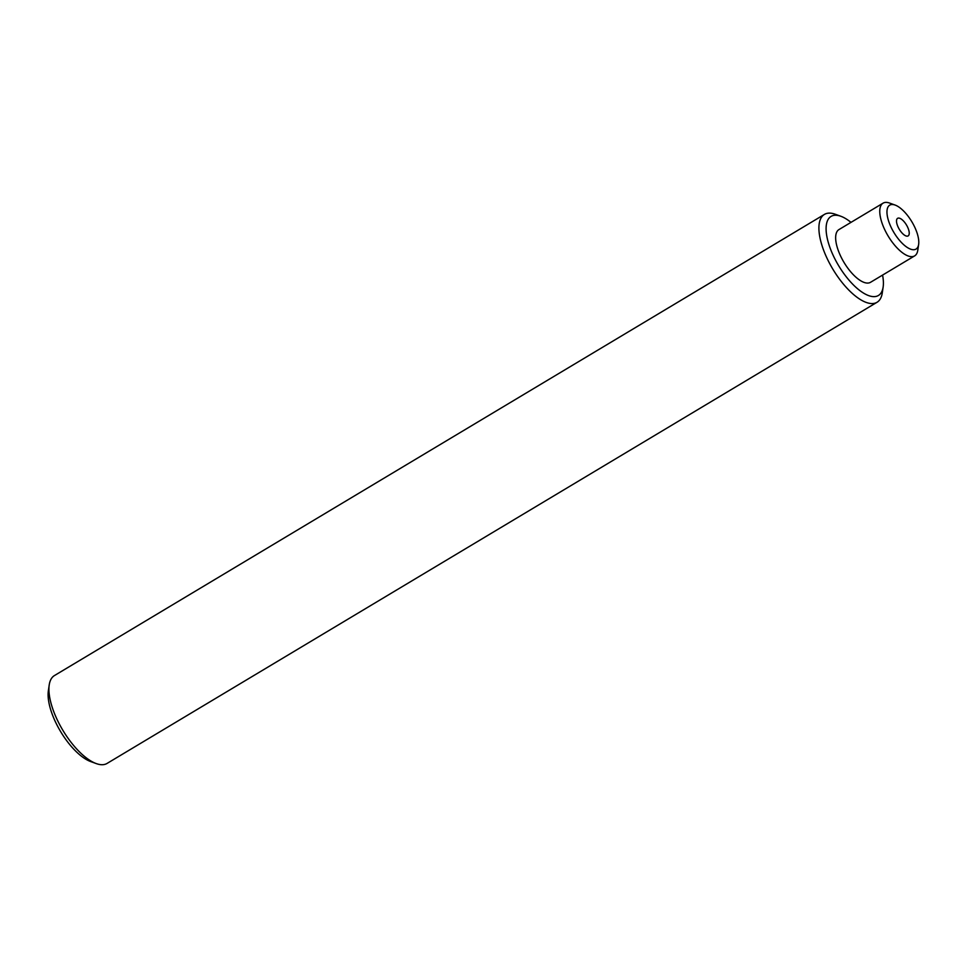 <?xml version="1.0" encoding="UTF-8"?>
<svg xmlns="http://www.w3.org/2000/svg" width="967" height="967" viewBox="0 0 967 967"><rect width="100%" height="100%" fill="white"/><g stroke="black" fill="none" stroke-linecap="round" stroke-linejoin="round"><path stroke-width="1.45" d="M912.232 249.607A25.601 10.456 59.1 0 0 918.65 244.361A25.601 10.456 59.1 0 0 911.845 221.745A25.601 10.456 59.1 0 0 895.116 205.064A25.601 10.456 59.1 0 0 893.508 204.629A25.601 10.456 59.1 0 0 889.991 224.767A25.601 10.456 59.1 0 0 912.232 249.607M918.65 244.361L917.792 250.211A30.726 12.547 -120.9 0 1 914.649 255.88A30.726 12.547 -120.9 0 1 910.092 256.509A30.726 12.547 -120.9 0 1 885.554 231.355A30.726 12.547 -120.9 0 1 883.076 203.155A30.726 12.547 -120.9 0 1 887.621 202.526A30.726 12.547 -120.9 0 1 889.555 203.058L895.116 205.064M824.428 214.408L54.454 675.558A51.215 20.911 59.1 0 0 49.208 684.999A51.215 20.911 59.1 0 0 62.819 730.23A51.215 20.911 59.1 0 0 96.265 763.592A51.215 20.911 59.1 0 0 99.48 764.474A51.215 20.911 59.1 0 0 107.071 763.422L877.045 302.272A51.215 20.911 -120.9 0 1 869.466 303.324A51.215 20.911 -120.9 0 1 828.562 261.404A51.215 20.911 -120.9 0 1 824.428 214.408A51.215 20.911 -120.9 0 1 832.019 213.356A51.215 20.911 -120.9 0 1 835.234 214.239L840.794 216.245A46.09 18.82 59.1 0 0 837.893 215.46A46.09 18.82 59.1 0 0 831.56 251.71A46.09 18.82 59.1 0 0 871.605 296.422A46.09 18.82 59.1 0 0 883.149 286.981A46.09 18.82 59.1 0 0 882.569 275.087M850.996 222.374A46.09 18.82 59.1 0 0 840.794 216.245M883.149 286.981L882.291 292.832A51.215 20.911 -120.9 0 1 877.045 302.272M914.649 255.88L870.53 282.304A30.726 12.547 -120.9 0 1 865.985 282.932A30.726 12.547 -120.9 0 1 841.447 257.778A30.726 12.547 -120.9 0 1 838.957 229.578L883.076 203.155M906.611 236.117A10.238 4.182 -120.9 0 1 898.44 227.728A10.238 4.182 -120.9 0 1 897.606 218.324A10.238 4.182 -120.9 0 1 899.129 218.119A10.238 4.182 -120.9 0 1 907.312 226.508A10.238 4.182 -120.9 0 1 908.134 235.9A10.238 4.182 -120.9 0 1 906.611 236.117M96.265 763.592L90.705 761.573A46.09 18.82 -120.9 0 1 60.607 731.56A46.09 18.82 -120.9 0 1 48.35 690.849L49.208 684.999"/></g></svg>
